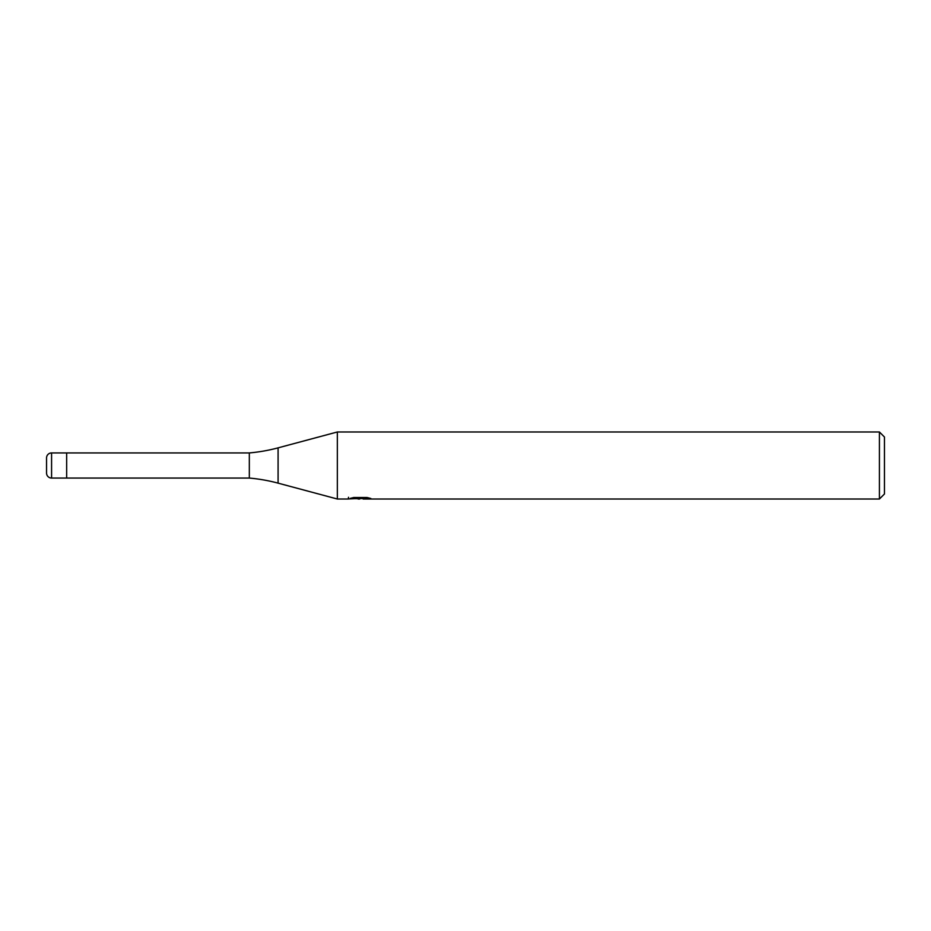 <?xml version="1.0" encoding="UTF-8"?>
<svg xmlns="http://www.w3.org/2000/svg" width="931" height="931" viewBox="0 0 931 931"><rect width="100%" height="100%" fill="white"/><g stroke="black" fill="none" stroke-linecap="round" stroke-linejoin="round"><path stroke-width="1.4" d="M348.508 497.27L348.275 499.016L337.336 499.016L278.09 483.142A167.58 167.58 0 0 0 249.322 478.069L66.66 478.069L66.66 452.932L249.322 452.932A167.58 167.58 0 0 0 278.09 447.858L337.336 431.984L879.423 431.984L884.45 437.011L884.45 493.989L879.423 499.016L363.23 499.016L363.102 497.503M249.322 478.069L249.322 452.932M337.336 499.016L337.336 431.984M363.102 498.492L355.782 498.69M359.68 499.016L358.098 499.016M879.423 499.016L879.423 431.984M348.508 498.946L361.019 498.376L350.3 498.376L353.792 497.503L367.012 497.503L370.852 498.481L363.102 498.993M361.019 497.503L361.019 498.376M51.577 452.932A5.027 5.027 0 0 0 46.55 457.959L46.55 473.041A5.027 5.027 0 0 0 51.577 478.069L51.577 452.932L66.66 452.932L66.66 478.069L51.577 478.069M46.55 473.041L46.55 457.959M278.09 483.142L278.09 447.858"/></g></svg>
